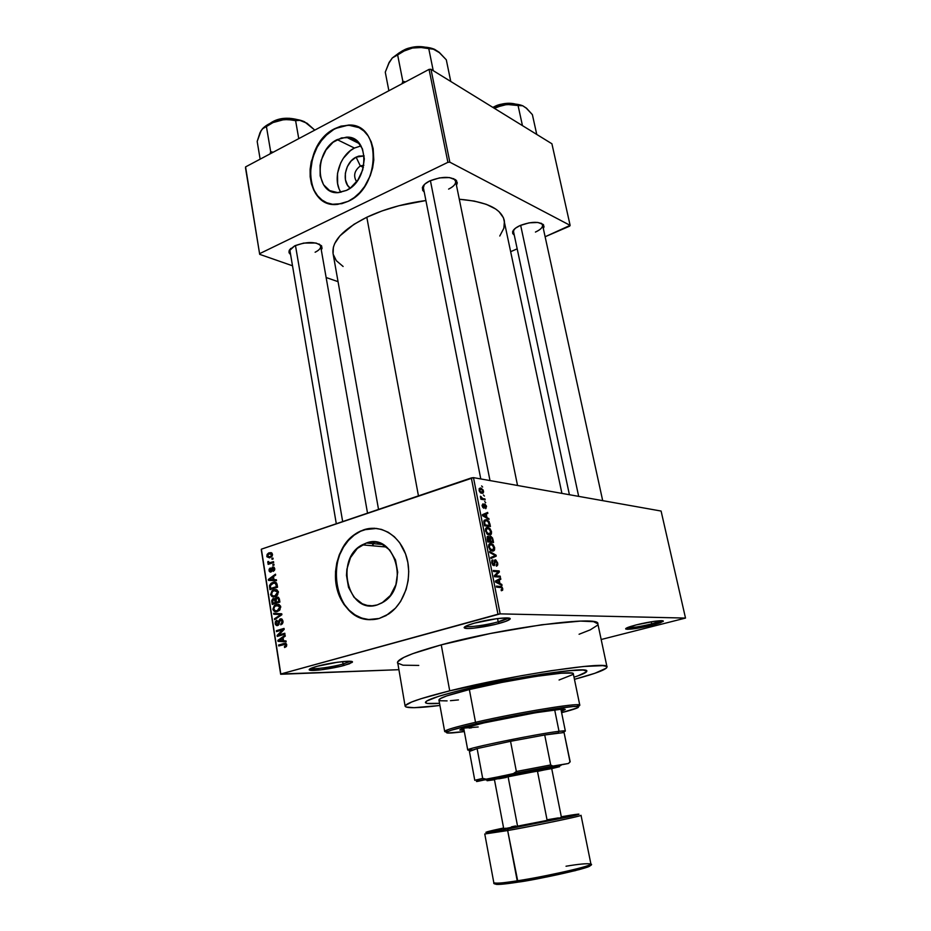 <?xml version="1.0" encoding="UTF-8"?>
<svg xmlns="http://www.w3.org/2000/svg" width="931" height="931" viewBox="0 0 931 931"><rect width="100%" height="100%" fill="white"/><g stroke="black" fill="none" stroke-linecap="round" stroke-linejoin="round"><path stroke-width="1.4" d="M465.721 626.191L465.826 626.249C468.363 627.61 486.319 625.167 498.19 621.861L499.284 623.386C486.576 626.9 467.362 629.542 464.616 628.099C462.998 627.122 466.326 625.457 474.601 623.107L468.107 625.155L464.127 627.564L467.897 628.483L474.112 628.111L495.315 624.398L505.754 621.373L510.072 618.94L506.662 617.916L496.514 618.708L474.601 623.107C490.311 618.661 513.749 616.206 509.804 619.336C508.547 620.453 505.044 621.803 499.284 623.386L498.19 621.861C486.157 625.213 467.921 627.669 465.721 626.191M627.226 627.703C632.021 627.913 640.191 626.644 651.723 623.886L652.538 625.132C639.166 628.285 630.275 629.612 625.853 629.112C624.841 628.39 628.25 627.005 636.071 624.945L625.725 628.565L627.587 629.309L635.012 628.623L652.538 625.132L660.556 622.734L663.233 621.093L654.028 621.361L636.071 624.945C648.802 621.629 665.549 619.487 663.105 621.454L652.538 625.132L651.723 623.886C640.191 626.644 632.021 627.913 627.226 627.703M310.791 668.4C313.375 669.645 332.204 667.085 343.062 664.047L344.179 665.432C332.39 668.714 311.943 671.484 309.511 670.076C308.242 669.342 310.745 668.086 317.017 666.317L310.023 668.795L309.255 669.924L320.59 669.878L340.676 666.328L349.579 663.733L352.267 661.825L347.705 661.254L337.29 662.255L317.017 666.317C331.285 662.267 355.886 659.59 352.093 662.418L344.179 665.432L343.062 664.047C332.204 667.085 313.375 669.645 310.791 668.4M360.332 165.951C354.327 170.641 353.093 175.912 356.643 181.754C353.093 175.912 354.327 170.641 360.332 165.951L363.393 167.394L360.332 165.951L363.823 165.218L360.332 165.951L356.108 157.141L360.332 165.951M350.184 188.132C341.27 182.069 345.064 162.192 356.108 157.141L358.831 156.094L364.161 155.931L356.108 157.141L351.127 160.993L347.344 166.626L345.354 173.213L345.424 179.753L347.554 185.281L350.184 188.132M338.907 188.295L337.627 183.651L337.522 173.364L340.665 163.018L343.318 158.305L350.335 150.682L354.42 148.052L361.019 145.899L354.42 148.052L337.162 139.615L346.344 137.183C369.514 135.391 369.723 180.346 346.425 190.413L337.697 192.612L329.655 190.599L323.511 184.71L320.159 175.878L320.078 165.415L321.276 160.062L325.943 150.077L333.03 142.292L341.491 137.893L350.056 137.555L357.434 141.419L362.462 148.902L364.335 158.898L362.729 169.838L357.911 179.997L350.638 187.794L346.425 190.413L338.861 192.566C314.946 195.638 313.666 150.485 337.162 139.615L354.42 148.052C339.664 155.046 332.169 179.741 340.921 192.286M348.822 125.231L359.075 127.652L353.64 125.743L347.6 125.254L341.363 126.29L335.183 128.781C307.498 141.873 301.469 193.485 326.665 202.714L321.963 199.979L317.576 195.731L314.131 190.331L311.745 183.989L310.326 173.236L312.572 158.002L317.18 147.121L321.463 140.628L326.525 135.042L334.857 128.618L348.497 125.068C381.442 122.892 381.407 187.189 348.113 201.352L337.79 204.343C303.308 209.149 301.155 144.421 334.857 128.618L328.957 132.481L323.569 137.544L316.854 146.97L311.245 161.657L310.116 169.314L310.174 176.797L311.408 183.838L313.794 190.192L317.238 195.591L321.626 199.839L326.793 202.772L332.565 204.261L341.852 203.656L348.113 201.352L354.164 197.616L359.75 192.589L364.638 186.444L370.259 175.703L372.633 167.917L373.796 160.016L373.156 148.611L371.19 141.756L368.071 135.821L363.928 131.038L358.947 127.582L350.335 125.138L341.037 126.116L334.857 128.618L348.497 125.068M377.195 604.941C347.88 614.972 334.345 558.658 362.229 544.856L366.395 543.017L382.944 544.542L366.395 543.017L371.353 542.028L376.357 542.249L381.198 543.692L389.705 549.988L395.512 560.008L397.7 572.204L395.896 584.691L390.368 595.479L382.024 602.881L377.195 604.941L372.179 605.79L367.175 605.406L362.368 603.812L354.071 597.318L348.508 587.333L346.472 575.37L346.891 569.202L350.498 557.611L357.329 548.429L366.395 543.017C394.313 531.904 410.443 586.274 383.328 602.089L377.195 604.941M376.613 528.436L363.73 529.809C380.919 523.944 400.132 535.593 406.428 556.552C412.887 577.429 404.787 603.358 388.588 614.041L379.196 618.463L386.144 615.554L395.477 608.141L400.609 601.461L406.137 589.451L408.15 580.595L408.732 571.483L407.848 562.475L405.555 553.933L399.678 542.738L394.383 536.768L388.239 532.276L381.489 529.413L374.402 528.261L367.245 528.866L360.297 531.17L353.815 535.081L348.031 540.434L343.155 547.032L339.361 554.608L336.789 562.906L335.521 571.611L335.602 580.397L337.034 588.962L339.78 596.98L343.748 604.161L348.788 610.224L354.723 614.926L361.333 618.079L368.397 619.557L379.196 618.463C360.809 623.851 341.758 609.758 336.824 588.089C331.692 566.479 341.293 541.33 358.365 532.148L363.73 529.809L358.726 532.183C323.197 549.057 332.309 620.733 370.619 619.662L370.619 619.662M480.78 478.941L423.407 187.853L424.257 184.652L422.325 187.887C422.953 185.397 425.432 183.07 429.761 180.928L424.978 183.966L422.499 187.282L422.674 190.343L424.233 192.019L422.325 187.887M290.681 248.472L288.959 251.126L294.743 245.819L289.483 249.904L288.994 252.662L290.635 254.722L288.959 251.126M569.411 494.722L513.54 231.668L514.005 229.503L512.562 232.017C513.121 229.748 515.646 227.571 520.138 225.511L515.553 228.13L512.958 230.935L512.702 233.506L514.273 235.171L512.562 232.017M342.655 661.604L343.062 664.047L342.655 661.604M651.258 621.78L651.723 623.886L651.258 621.78M497.55 618.568L498.19 621.861L497.55 618.568M397.467 662.791C397.421 658.892 412.014 652.922 441.247 644.857L490.439 633.487L541.667 624.771L580.502 621.093L593.582 621.664L597.842 623.851C601.007 615.077 504.276 627.494 441.247 644.857L449.72 690.825C513.551 674.754 610.701 660.44 607.012 666.98C606.605 669.505 595.747 673.613 574.45 679.327L594.967 673.253L606.43 668.097L606.64 666.48L602.904 665.63L583.69 666.48L550.989 670.727L520.685 675.825L449.72 690.825L441.247 644.857L412.701 653.678L403.717 657.449L397.595 661.918L405.125 706.222C405.264 703.405 420.137 698.273 449.72 690.825L420.789 698.785L411.63 702.021L405.299 705.593L406.044 707.025L414.097 707.7L439.932 705.477C418.054 708.154 406.451 708.41 405.125 706.222M378.533 509.42L333.089 253.732C331.529 241.56 342.771 229.398 366.814 217.249L382.024 210.941L398.887 205.751L425.909 200.537C404.019 203.447 384.317 209.021 366.814 217.249L418.45 495.874L366.814 217.249L353.908 224.359L339.955 235.834L334.718 243.526L333.368 247.274L333.1 253.756M504.288 220.449C501.169 208.567 486.168 201.503 459.297 199.246L474.216 201.061L486.366 204.355L495.618 208.975L499.063 211.698L503.473 217.842L561.917 493.383M439.537 703.312C430.564 703.999 425.851 703.72 425.432 702.498C425.63 700.205 437.686 696.051 461.613 690.057C512.434 677.314 589.439 665.933 586.786 671.135C586.856 672.426 582.597 674.44 574.008 677.174L577.639 675.976L574.008 677.174C582.597 674.44 586.856 672.426 586.786 671.135C589.439 665.933 512.434 677.314 461.613 690.057L500.855 681.422L541.528 674.207L572.553 670.343L583.167 670.029L586.798 671.204L585.32 672.741L577.639 675.976L586.437 671.903L586.379 670.657L583.167 670.029L567.549 670.785L541.528 674.207L500.855 681.422L461.613 690.057C437.686 696.051 425.63 700.205 425.432 702.498L425.432 702.498C425.851 703.72 430.564 703.999 439.537 703.312L427.341 703.429L425.444 702.556L426.654 701.055L438.478 696.376L454.933 691.745L438.478 696.376L426.654 701.055L425.444 702.556L427.341 703.429L439.537 703.312M661.091 511.049L473.483 477.638L500.156 613.866L685.507 618.068L661.091 511.049L473.483 477.638L471.33 477.929L497.969 614.216L280.813 673.997L261.378 549.174L473.483 477.638L500.156 613.866L685.507 618.068L601.17 639.516L685.507 618.068L661.091 511.049M483.387 494.966L484.411 496.06L483.387 494.966M482.77 498.597L484.981 498.946L485.167 499.9L480.908 499.249L480.722 498.283L481.397 498.388L480.466 496.235L482.77 498.597L480.466 496.235L481.397 498.388L480.722 498.283L480.908 499.249L485.167 499.9L484.981 498.946L480.908 499.214L482.77 498.597M484.679 501.565L485.703 502.647L484.679 501.565M484.714 503.962L486.424 506.01L485.877 508.605L485.295 505.068L484.027 508.245L482.188 506.103L482.921 503.834L482.793 506.161L483.689 507.22L483.887 504.462L484.714 503.962L483.503 507.267L482.921 503.834L482.142 505.894L483.783 508.245L485.121 504.974L485.924 506.336L485.645 508.652L486.541 506.499L484.958 504.032L484.027 504.183L484.714 503.962M486.913 517.368L489.019 519.451L482.584 515.716L482.386 514.692L487.635 512.422L487.832 513.423L486.25 514.028L486.913 517.368L486.25 514.028L487.832 513.423L487.635 512.422L482.386 514.692L482.584 515.716L489.019 519.451L488.822 518.439L485.959 517.683L486.913 517.368M491.498 531.659L491.405 533.859L490.323 534.976L486.89 533.812L485.388 530.03L486.413 527.737L489.485 528.249L491.498 531.659L490.055 528.761L487.774 527.54C486.122 527.179 485.354 528.308 485.493 530.938L489.322 535.069L491.137 534.336L488.973 535.011L491.137 534.336L491.498 531.659L490.87 531.857L491.498 531.659M494.652 547.661L494.559 549.895L493.477 551.036L490.055 549.93L488.577 546.59L489.566 543.809L492.639 544.263L494.652 547.661L493.209 544.775L490.928 543.588C489.275 543.25 488.519 544.402 488.647 547.056L492.487 551.152L494.291 550.384L491.999 551.071L494.291 550.384L494.652 547.661L494.024 547.859L494.652 547.661M502.74 588.695L502.635 590.231L501.355 590.754L501.087 589.754L502.088 589.125L501.611 587.682L496.584 587.124L496.386 586.123L502.042 587.077L502.74 588.695L501.25 586.518L496.386 586.123L496.584 587.124L501.413 587.519L502.053 588.613L501.355 590.754L502.635 590.231L501.32 590.603L502.635 590.231L502.74 588.695L502.088 588.881L502.74 588.695M499.924 583.458L501.821 584.412L502.03 585.459L495.595 582.096L495.397 581.049L500.61 578.256L500.82 579.28L499.249 580.036L499.924 583.458L499.249 580.036L500.82 579.28L500.61 578.256L495.397 581.049L495.595 582.096L502.03 585.459L501.821 584.412L498.818 583.784L499.924 583.458M495.525 575.824L500.191 576.138L500.389 577.127L494.547 576.731L494.338 575.672L498.213 571.82L493.523 571.483L493.325 570.494L499.167 570.924L499.377 571.983L495.525 575.824L499.377 571.983L499.167 570.924L493.325 570.494L493.523 571.483L498.213 571.82L494.338 575.672L494.547 576.731L500.389 577.127L500.191 576.138L497.468 576.929L500.191 576.138L495.525 575.824M495.397 559.822L497.689 563.034L497.748 564.942L496.723 566.106L496.095 565.14L497.061 563.36L496.025 560.974L495.048 561.207L494.431 565.536L492.906 565.175L491.719 562.72L491.801 560.555L492.895 559.892L492.487 563.104L494.14 564.547L494.408 560.567L495.397 559.822L494.303 561.207L494.245 564.407L493.5 564.628L492.406 562.743L492.895 559.892L491.719 562.72L493.884 565.664L495.816 560.858L496.991 562.883L496.363 566.129L497.689 563.034L497.038 563.22L497.689 563.034L495.746 559.903L494.722 560.031L495.397 559.822M489.601 551.524L496.06 555.155L496.246 556.11L490.974 558.507L490.777 557.483L495.478 555.632L489.811 552.548L489.601 551.524L489.811 552.548L495.478 555.632L490.777 557.483L490.974 558.507L496.246 556.11L496.06 555.155L495.094 555.446L496.06 555.155L489.601 551.524M490.672 536.314L492.522 537.943L493.558 542.494L487.716 541.877L487.122 536.896L488.24 536.326L489.497 537.49L490.672 536.314L489.497 537.49L488.065 536.291L487.111 538.816L487.716 541.877L493.558 542.494L492.965 539.468L492.336 539.666L492.965 539.468L491.056 536.407L489.822 536.582L490.672 536.314M486.18 519.626L489.054 521.476L490.416 526.515L484.551 525.782L483.899 520.906L486.18 519.626L483.829 521.523L484.551 525.782L490.416 526.515L489.846 523.676L489.229 523.874L489.846 523.676L487.018 519.824L484.201 520.254L486.18 519.626M480.733 488.03L483.142 489.962L483.573 492.034L482.875 493.302L480.617 492.906L479.267 491.021L479.197 488.682L480.373 487.995L479.093 490.346L481.304 493.255L483.503 491.079L481.269 488.17L479.279 488.519L480.733 488.03M481.606 485.935L482.63 487.029L481.606 485.935M261.262 549.604L280.662 674.265L398.689 669.703L280.813 673.997L500.156 613.866L497.969 614.216L471.33 477.929L261.378 549.174L280.662 674.265L261.262 549.604M272.958 558.076L271.875 558.437L272.027 559.333L273.109 558.972L272.958 558.076L271.875 558.437L272.027 559.333L273.109 558.972L272.958 558.076M273.923 564.198L272.841 564.547L272.981 565.443L274.063 565.082L273.923 564.198L272.841 564.547L272.981 565.443L274.063 565.082L273.923 564.198M276.379 579.745L273.982 579.71L273.493 576.603L275.646 575.09L275.495 574.159L268.361 579.466L268.5 580.409L276.519 580.688L276.379 579.745L273.982 579.71L273.493 576.603L275.646 575.09L275.495 574.159L268.361 579.466L268.5 580.409L276.519 580.688L276.379 579.745M277.613 594.932L278.322 591.581L275.89 589.498L271.992 590.801L270.63 594.641L272.422 596.759L277.066 595.537L278.404 591.965L276.833 589.754L272.853 590.196L270.595 594.432C271.491 596.771 273.004 597.516 275.134 596.643L277.613 594.932M279.952 609.782L280.545 606.058L278.218 604.312L274.308 605.592L272.899 609.223L274.738 611.586L277.124 611.586L279.405 610.387L280.743 606.814L279.16 604.58L275.052 605.057L272.899 609.223C273.807 611.586 275.332 612.342 277.461 611.481L279.952 609.782M282.989 621.07L282.046 619.185L279.766 619.15L278.311 624.038L277.007 624.678L275.995 622.92L277.24 621.058L276.786 620.255L275.262 621.885L275.448 624.596L276.821 625.644L278.369 625.178L280.464 619.813L281.534 620.034L282.105 621.477L280.859 624.864L282.943 622.688L282.989 621.07L280.312 618.906L278.706 620.837L277.531 624.643L276.03 623.305L277.24 621.058L276.426 620.43L275.145 623.595L277.647 625.551L280.196 619.93L282.081 621.256L280.859 624.864L282.989 621.07M286.015 640.924L283.583 640.796L283.082 637.63L285.258 636.164L285.107 635.21L277.869 640.377L278.02 641.343L286.166 641.878L286.015 640.924L283.583 640.796L283.082 637.63L285.258 636.164L285.107 635.21L277.869 640.377L278.02 641.343L286.166 641.878L286.015 640.924M286.411 646.451L286.678 644.578L285.561 643.356L278.59 645.032L278.73 645.951L285.34 644.322L285.805 645.567L284.386 646.638L284.63 647.534L286.329 646.556L286.736 644.846L283.827 643.519L278.59 645.032L278.73 645.951L285.084 644.252L285.817 645.067L284.386 646.638L284.63 647.534L286.411 646.451M284.805 633.243L278.637 635.058L284.199 629.391L284.036 628.413L276.356 630.694L276.495 631.614L282.652 629.787L277.101 635.454L277.252 636.42L284.944 634.162L284.805 633.243L278.637 635.058L284.199 629.391L284.036 628.413L276.356 630.694L276.495 631.614L282.652 629.787L277.101 635.454L277.252 636.42L284.944 634.162L284.805 633.243M281.744 613.797L273.633 613.285L273.784 614.239L280.918 614.576L274.494 618.766L274.633 619.709L281.884 614.693L281.744 613.797L273.633 613.285L273.784 614.239L280.918 614.576L274.494 618.766L274.633 619.709L281.884 614.693L281.744 613.797M279.451 599.261L277.671 597.097L275.727 597.818L275.087 599.029L272.62 598.959L271.759 600.611L272.259 604.428L279.894 602.066L279.451 599.261L276.775 597.213L275.087 599.029L272.934 598.738L271.817 601.635L272.259 604.428L279.894 602.066L279.451 599.261M277.135 584.598L275.425 582.259L271.165 583.19L269.501 585.506L269.943 589.66L277.554 587.24L277.135 584.598C276.344 582.236 274.878 581.514 272.76 582.434L269.478 585.68L269.943 589.66L277.554 587.24L277.135 584.598M274.726 568.62L273.97 567.188L272.294 567.165L270.339 571.168L270.269 567.945L269.082 569.283L269.245 571.285L270.281 572.1L271.526 571.657L272.876 567.887L273.947 568.946L273.295 571.378L274.692 569.784L274.726 568.62L272.608 567.037L270.653 571.168L269.804 570.238L270.211 567.968L269.024 570.528L270.909 572.018L272.736 567.957L273.923 568.818L273.295 571.378L274.726 568.62M273.528 561.649L269.373 562.79L267.919 561.498L267.814 562.65L268.896 563.174L268.023 563.464L268.163 564.361L273.667 562.533L273.528 561.649L269.524 562.79L267.919 561.498L267.756 562.44L268.896 563.174L268.023 563.464L268.163 564.361L273.667 562.533L273.528 561.649M272.469 554.294L271.154 552.618L268.71 552.979L267.104 554.399L266.941 556.796L269.524 557.867L272.271 555.854L272.469 554.294L268.489 553.084L266.778 556.203L270.013 557.727L272.469 554.294M245.493 167.766L259.691 254.349L292.509 265.789L259.691 254.349L245.575 166.905L429.063 69.383L447.904 162.331L259.784 253.581L447.904 162.331L449.848 162.18L570.133 225.372L551.908 143.77L430.972 69.266L449.848 162.18L570.133 225.372L569.667 226.14L545.124 236.753L570.133 225.372L551.908 143.77L430.972 69.266L429.063 69.383L430.972 69.266L449.848 162.18L447.904 162.331L429.063 69.383L245.575 166.905L259.691 254.349L245.493 167.766M326.141 277.519L338.058 281.674L326.141 277.519M517.182 248.845L510.863 251.579L517.182 248.845M543.32 228.502L544.041 226.803L543.227 224.464L537.815 222.451L529.122 222.846L520.138 225.511C531.159 221.508 538.979 221.299 543.588 224.895L543.32 228.502M321.288 249.915L322.068 248.298L321.439 245.691L316.04 243.026L303.715 243.072L294.743 245.819C306.939 241.397 315.912 241.455 321.661 246.005L321.288 249.915M456.481 185.397L457.296 182.872L455.957 180.055L449.44 177.553L439.56 177.879L429.761 180.928C442.039 176.238 451 176.203 456.644 180.835L456.481 185.397M499.772 236.02L503.846 228.258L504.427 221.194M333.217 254.349L336.335 260.703L343.108 266.475M453.63 178.624L455.631 181.231C455.946 184.001 453.606 186.631 448.602 189.109C454.537 186.095 456.702 183.046 455.096 179.986L453.63 178.624M319.158 244.027L320.625 246.145C320.858 248.286 319.019 250.323 315.12 252.231C319.764 249.904 321.463 247.53 320.217 245.121L319.158 244.027M541.248 223.242L542.564 225.011C542.808 227.42 540.434 229.771 535.43 232.063C541.225 229.352 543.471 226.699 542.156 224.115L541.248 223.242M385.678 546.962L385.062 545.834M579.082 634.255L590.266 629.845L597.341 625.341M397.537 663.047L403.018 665.2L418.764 665.421M508.07 617.986C507.034 619.045 503.741 620.337 498.19 621.861L508.07 617.986M661.254 620.698L651.723 623.886L661.254 620.698M350.359 661.289L343.062 664.047L350.359 661.289M372.959 544.332L372.307 545.764M374.064 542.761L372.726 541.97M374.762 528.296L367.605 528.901L360.658 531.205L354.187 535.116L348.403 540.469L343.527 547.056L339.734 554.643L337.162 562.929L335.893 571.634L335.975 580.42L337.406 588.986L340.152 596.992L344.121 604.172L349.148 610.224L355.083 614.926L361.705 618.091L368.757 619.557M286.271 646.614L284.386 646.638L286.271 646.614M286.76 645.055L285.817 645.067L286.76 645.055M286.562 644.229L285.084 644.252L286.562 644.229M282.035 644.997L278.59 645.032L282.035 644.997M284.979 644.252L286.341 643.856L284.979 644.252M285.933 643.496L283.827 643.519L285.933 643.496M286.12 641.599L278.02 641.343L281.825 641.308L281.732 640.679L281.825 641.308L286.12 641.599M279.032 640.377L277.869 640.377L279.032 640.377M282.628 640.749L278.73 640.563L280.161 640.551L278.73 640.563L283.164 638.201L282.233 638.212L282.628 640.749L283.571 640.749L278.73 640.563L282.233 638.212L282.628 640.749M280.58 635.442L277.101 635.454L280.58 635.442M283.815 629.787L282.652 629.787L283.815 629.787M279.544 630.706L276.356 630.694L279.544 630.706M283.28 629.787L284.036 629.565L283.28 629.787M281.907 635.058L278.637 635.058L281.907 635.058M282.244 623.991L280.627 623.979L282.244 623.991M283.012 621.268L282.081 621.256L283.012 621.268M276.088 623.607L275.145 623.595L276.088 623.607M278.846 624.643L277.531 624.643L278.846 624.643M279.102 624.119L278.264 624.119L279.102 624.119M279.37 622.536L278.555 622.536L279.37 622.536M279.556 620.849L278.706 620.837L279.556 620.849M281.546 618.917L280.312 618.906L281.546 618.917M275.96 618.789L274.494 618.766L275.96 618.789M280.964 615.321L279.766 615.298L280.964 615.321M281.86 614.588L279.649 614.541L281.86 614.588M281.849 614.53L273.784 614.239L277.601 614.309L277.473 613.529L277.601 614.309L281.849 614.53M273.854 609.246L272.899 609.223L273.854 609.246M275.052 605.057L278.788 605.197M279.219 604.615L276.274 604.533L279.219 604.615M277.333 610.573C275.681 611.295 274.505 610.748 273.784 608.944L274.726 606.36L276.391 605.453L280.778 607.117L279.847 607.093L277.333 610.573L279.137 610.62L275.227 610.736L273.784 608.944L274.726 606.36L278.45 605.336L279.835 608.071L277.333 610.573M272.76 601.659L271.817 601.635L272.76 601.659L273.318 599.541L275.832 599.96L274.796 599.925L275.948 600.879L275.017 600.856L275.285 602.543L273.004 603.253L275.797 603.335L273.004 603.253L272.725 600.251L274.284 599.401L275.285 602.543L278.078 602.625L273.004 603.253L272.76 601.682M274.517 598.598L273.342 598.552L274.517 598.598M275.913 599.052L275.087 599.029L275.913 599.052M278.334 597.26L276.775 597.213L278.334 597.26M278.858 601.438L276.17 602.264L278.963 602.345L276.17 602.264L275.89 600.483L276.914 598.109L279.323 598.645L278.311 598.61L279.498 599.552L278.555 599.517L278.858 601.438L279.8 601.461L276.17 602.264L276.367 598.412L278.183 598.424L278.858 601.438M271.549 594.467L270.595 594.432L271.549 594.467L272.411 591.569L274.075 590.638L278.439 592.291L277.508 592.256L275.006 595.735C273.365 596.468 272.189 595.933 271.48 594.141L271.968 592.058L274.075 590.638L276.123 590.522L277.485 592.093L277.159 594.118L275.006 595.735L276.763 595.805L272.911 595.91L271.549 594.467M272.853 590.196L276.472 590.452M277.019 589.858L273.958 589.73L277.019 589.858M270.49 587.182L269.559 587.147L270.49 587.182M270.374 585.727L269.478 585.68L272.888 583.341L276.682 583.19L274.808 583.097L277.205 585.052L276.263 585.005L276.519 586.623L270.7 588.473L273.318 588.59L270.7 588.473L270.397 585.564L273.365 583.202L275.355 583.272L276.519 586.623L277.461 586.658L270.7 588.473L270.374 585.727M276.146 582.597L272.76 582.434L276.146 582.597M272.306 580.537L272.178 579.769L272.306 580.537M269.362 579.524L268.361 579.466L269.362 579.524M276.391 579.827L269.21 579.617L274.238 579.745L269.21 579.617L272.655 577.197L273.598 577.243L272.655 577.197L273.051 579.687L276.391 579.862M274.296 570.587L273.051 570.517L274.296 570.587M274.761 568.864L273.923 568.818L274.761 568.864M269.874 570.575L269.024 570.528L269.874 570.575M271.84 571.238L270.653 571.168L271.84 571.238M272.027 570.784L271.072 570.726L272.027 570.784M272.213 569.667L271.224 569.609L272.213 569.667M273.865 567.119L272.608 567.037L273.865 567.119M273.993 564.628L272.841 564.547L273.993 564.628M270.386 563.616L268.023 563.464L270.386 563.616M271.27 563.325L268.896 563.174L271.27 563.325M268.896 562.51L267.756 562.44L268.896 562.51M268.733 561.544L267.919 561.498L268.733 561.544M272.329 562.976L269.524 562.79L272.329 562.976M273.027 562.743L270.665 562.592L273.027 562.743M273.027 558.519L271.875 558.437L273.027 558.519M267.651 556.261L266.778 556.203L267.651 556.261M271.805 552.991L269.175 552.793L271.805 552.991M269.874 556.831L267.569 555.958L268.78 553.91L272.504 554.597L269.874 556.831L271.456 556.947L268.861 557.029L267.616 556.168L268.105 554.387L270.037 553.503L271.445 553.968L271.387 555.795L269.874 556.831M270.712 579.571L269.21 579.617L272.655 577.197L273.051 579.687L270.712 579.571M497.48 587.17L500.354 586.344L497.48 587.17M496.165 580.63L500.82 579.28L496.165 580.63M495.408 581.142L499.249 580.036L495.408 581.142M499.179 583.085L496.153 582.387L497.294 582.061L495.525 581.7L497.189 581.049L495.49 581.538L498.632 580.327L495.432 581.258L498.632 580.327L499.179 583.085L498.097 583.4L499.179 583.085L498.632 580.327L496.095 581.538L499.179 583.085M496.514 571.704L499.167 570.924L496.514 571.704M497.503 572.53L499.377 571.983L497.503 572.53M495.222 560.928L494.303 561.195M494.349 563.36L494.978 563.174L494.349 563.36M492.127 560.113L492.895 559.892L492.127 560.113M491.766 562.929L492.406 562.743L491.766 562.929M492.708 564.966L493.709 564.675L492.708 564.966M490.916 557.425L496.246 556.11L490.916 557.425M489.171 544.123L490.928 543.588L489.171 544.123M492.406 545.019L493.209 544.775L492.406 545.019M492.301 550.174L488.705 547.312L489.857 544.844L488.624 545.217L491.836 544.728L493.977 547.603L492.301 550.174L490.87 550.605L493.861 549.36L493.116 545.694L490.765 544.554L489.287 545.997L490.032 548.813L492.301 550.174M487.39 536.5L488.065 536.291L487.39 536.5M488.984 537.641L489.962 541.155L487.576 541.155L488.205 540.969L487.867 539.258L487.239 539.456L488.147 537.28L488.205 540.969L489.962 541.155L487.704 541.842L489.962 541.155L489.019 537.676M492.685 541.446L488.333 541.935L490.649 541.225L490.265 539.293L489.636 539.491L490.87 537.292L492.01 538.362L492.685 541.446L490.381 542.156L492.685 541.446L491.894 538.118L490.451 537.362L490.649 541.225L492.685 541.446M485.947 528.121L487.774 527.54L485.947 528.121M489.275 529.006L490.055 528.761L489.275 529.006M489.136 534.091L485.551 531.205L486.704 528.761L485.458 529.157L488.624 528.68L490.823 531.578L489.136 534.091L487.751 534.534L490.707 533.323L489.962 529.669L487.611 528.494L486.18 529.588L486.866 532.707L489.136 534.091M486.296 527.807L487.216 527.516L486.296 527.807M489.543 525.456L484.423 525.096L485.051 524.898L484.714 523.175L484.085 523.373L484.562 521.791L483.852 522.023L486.366 520.592L487.867 521.162L489.543 525.456L487.39 526.143L489.543 525.456L488.717 522.175L486.366 520.592L484.586 521.569L485.051 524.898L489.543 525.456M482.526 514.634L487.832 513.423L482.526 514.634M482.491 515.239L486.25 514.028L482.491 515.262M486.168 516.949L482.514 515.402L484.178 514.843L482.514 515.378L485.633 514.261L486.168 516.949L485.226 517.252L486.168 516.949L485.633 514.261L483.084 515.215L486.168 516.949M484.725 505.033L483.829 505.324M483.829 505.405L484.667 505.137L483.829 505.405M483.829 506.301L484.62 506.045L483.829 506.301M482.898 504.905L482.049 505.172M482.77 507.511L483.503 507.267L482.77 507.511M480.78 498.585L481.862 498.283L480.792 498.632M480.384 496.851L481.129 496.607L480.384 496.851M480.547 497.503L481.187 497.294L480.547 497.503M481.63 492.429L479.162 490.66L480.955 488.996L482.886 490.951L480.477 492.813L482.689 492.196L482.747 490.486L480.221 489.031L479.837 490.94L481.63 492.429M558.1 732.965L544.716 734.99L564.058 732.522L569.981 761.767L568.48 763.467L552.839 766.085L550.687 764.968L544.716 734.99L558.1 732.965L559.019 731.301L558.1 732.965M563.208 731.987C565.769 731.149 566.013 730.765 563.93 730.823L559.019 731.301L565.338 730.998L563.208 731.987M554.69 709.899L559.019 731.301L554.69 709.899M469.98 751.247L477.114 748.582L510.537 741.297L477.114 748.582L510.537 741.297L544.716 734.99L564.058 732.522L570.179 761.791L568.48 763.467L486.11 779.154L482.689 778.374L477.114 748.582L510.537 741.297L516.368 771.485L513.412 773.591L477.626 781.388C475.927 781.609 476.02 781.481 477.906 781.004L486.11 779.154L482.689 778.374L477.114 748.582L469.352 751.096L474.787 780.329L482.689 778.374L474.787 780.329M463.696 728.182L467.734 749.967C464.325 748.768 537.303 733.803 559.019 731.301C539.945 733.5 476.055 746.278 468.98 749.28C466.606 750.177 467.723 750.374 472.32 749.874M560.928 765.433L559.228 765.806M570.179 761.791L564.058 732.522M544.716 734.99L510.537 741.297L516.368 771.485L550.687 764.968L544.716 734.99M550.687 764.968L516.368 771.485L513.412 773.591L552.839 766.085L550.687 764.968M461.31 729.043L463.836 728.973L461.31 729.043M463.952 728.089L459.833 730.044L464.092 730.323L459.833 730.044C460.123 728.95 468.223 726.552 484.155 722.863L535.43 712.762L560.73 709.294L565.198 709.538L561.358 711.412L565.198 709.562C566.863 707.118 517.264 715.183 484.155 722.863L463.952 728.089L478.173 726.983M475.52 722.305L476.556 723.655C513.167 715.159 569.132 705.617 576.999 706.408C581.444 706.804 576.312 708.887 561.614 712.657L577.592 707.793L578.349 706.582L573.345 706.513L553.049 709.003L515.355 715.555L476.556 723.655L451.232 730.241L446.554 732.197L447.648 733.046L464.325 731.568C449.277 733.57 443.75 733.57 447.718 731.545C451.651 729.823 461.264 727.192 476.556 723.655L475.52 722.305C518.113 712.366 582.096 702.021 579.804 705.221L577.953 706.501C580.374 705.454 580.409 704.872 578.046 704.744C570.063 703.883 512.9 713.6 475.52 722.305L469.364 689.557L475.52 722.305C459.914 725.924 450.115 728.612 446.124 730.393C443.982 731.394 444.227 731.917 446.868 731.975L444.681 731.487C444.983 730.09 455.271 727.03 475.52 722.305M573.321 673.869C575.381 669.564 511.585 679.002 469.364 689.557L501.786 682.435L535.36 676.465L561.16 673.229L571.843 673.113L573.321 673.869L579.804 705.221M458.448 699.914L450.464 700.682M447.113 700.892L440.386 700.74M439.339 700.426L440.072 698.716L446.659 695.934L469.364 689.557C449.289 694.573 439.141 698.052 438.932 699.984L444.681 731.487M573.089 674.451L559.077 680.002M561.09 710.062L563.464 709.189L561.09 710.062M471.563 727.809L469.189 728.054M520.65 225.29L578.675 496.363L520.65 225.29M523.036 105.901C517.973 103.737 511.387 103.411 503.275 104.935L510.688 104.435L522.733 105.773L515.506 104.109L509.594 104.074L503.275 104.935L494.384 108.333L503.275 104.935L493.663 107.891L506.964 104.447L518.067 105.517L522.454 125.627L518.067 105.517L522.733 105.773L526.469 108.171L532.381 114.641L536.756 134.425L532.381 114.641L525.98 107.845M493.744 107.309C498.422 104.481 505.23 103.388 514.18 104.016C507.581 102.957 500.773 104.051 493.744 107.309L493.186 107.589L493.744 107.309M497.014 105.575L507.046 103.388L514.924 104.063C505.94 102.945 498.958 103.888 493.989 106.89L493.989 106.89M522.733 105.773L526.318 108.194M430.401 180.626L489.997 480.582L430.401 180.626M389.484 61.877L385.271 72.153L388.879 90.738L385.271 72.153L389.1 62.447L392.323 57.931L397.642 54.929L402.844 81.311L405.579 81.87L402.844 81.311L397.642 54.929L404.624 50.705L412.445 48.028L399.376 52.695L397.642 54.929L404.624 50.705L412.445 48.028L420.637 47.458L428.76 48.621L433.241 70.663L428.76 48.621L434.614 49.355L439.188 52.287L446.298 59.793L450.767 81.463L446.298 59.793L438.641 51.915M402.611 51.1C406.707 48.377 413.248 47.016 422.232 47.039C415.331 46.55 408.79 47.9 402.611 51.1L402.611 51.1M406.184 49.157L413.492 47.132L423.966 47.085C414.423 46.457 407.417 47.656 402.937 50.681L402.937 50.681M402.844 81.311L402.029 83.755L402.844 81.311M439.339 52.625L432.531 48.691L420.637 47.458L412.445 48.028C421.231 46.375 428.644 46.829 434.672 49.378L426.223 47.248L412.445 48.028L399.376 52.695L392.277 57.966L397.642 54.929L399.376 52.695L392.044 58.211M392.323 57.931L388.972 63.099M342.666 521.581L295.464 245.481L342.666 521.581M270.677 151.672L270.071 153.883L270.677 151.672L266.417 126.558L273.027 122.566L284.211 119.529L299.805 120.355L307.021 123.229L314.503 129.875L304.507 121.763L296.733 119.482L290.425 119.017L280.394 120.029L274.028 121.775L268.454 124.23L262.81 128.408C266.697 124.51 272.55 121.717 280.394 120.029L288.063 119.517L295.604 120.658L298.758 138.638L295.604 120.658L299.805 120.355L304.507 121.763C298.06 118.854 290.018 118.284 280.394 120.029L273.027 122.566L266.417 126.558L270.677 151.672L271.619 153.068L270.677 151.672L273.214 152.219L270.677 151.672M271.421 122.787L275.413 120.599L282.186 118.749L289.297 118.272L296.186 119.401C285.386 117.713 277.496 118.563 272.504 121.949L271.421 122.787M262.402 128.839L259.993 132.749L257.177 141.442L260.145 159.166L257.177 141.442L261.157 130.526L263.706 127.652L266.417 126.558L262.402 128.839L260.331 132.225M295.162 119.273C287.179 117.725 279.498 118.761 272.12 122.392C276.775 119.203 284.455 118.167 295.162 119.273M261.157 130.526L260.377 132.097M566.025 866.237C578.756 864.073 587.054 863.316 590.906 863.98C591.685 866.749 530.205 879.318 517.217 880.831L518.241 882.099C532.369 880.61 600.623 866.028 588.753 865.306M561.312 816.778C574.311 814.439 588.788 812.344 569.97 816.615L508.128 828.904L507.663 830.545C520.441 828.462 581.456 816.359 581.025 815.288C583.05 815.754 538.199 825.11 507.663 830.545L517.217 880.831C548.15 876.094 593.21 865.725 590.906 863.98C597.597 866.179 552.06 876.874 517.95 882.076L507.663 830.545L484.772 833.99L507.663 830.545L508.128 828.904L485.889 832.314L503.601 827.996C471.505 834.828 491.033 832.105 508.128 828.904L571.075 816.359L578.547 814.09L561.312 816.778M560.799 765.119L559.415 765.503C561.323 765.026 561.393 764.91 559.636 765.154L502.635 775.895L503.648 777.199L552.13 768.529L559.554 766.702L550.768 768.133L503.648 777.199L502.635 775.895L560.904 765.038M503.776 828.823L561.474 817.581L551.652 768.308L508.035 776.442L517.659 826.67L561.474 817.581M518.241 882.099L517.939 882.076C500.727 884.578 492.697 884.834 493.849 882.844C494.501 883.787 502.286 883.123 517.217 880.831C504.858 882.879 497.073 883.554 493.849 882.844L484.772 833.99M561.393 817.546L560.415 817.616M558.391 817.884L547.032 819.804L537.501 771.403L551.583 768.354M515.576 825.96L511.422 826.856M505.58 828.206L504.137 828.613M589.8 865.679L578.814 869.74M575.591 870.59L522.431 881.424M514.296 882.704L495.886 884.287M494.408 779.433L503.752 828.799L517.659 826.67L508.035 776.442L494.408 779.433L551.652 768.308M558.356 765.759L547.882 768.017M545.019 768.61L541.947 769.239M500.575 777.245L487.192 779.584M484.609 779.875L502.635 775.895L485.831 779.503C484.097 779.945 484.213 780.015 486.157 779.747L484.714 779.91M494.466 779.736L487.099 780.737L503.648 777.199L487.413 780.655L494.466 779.736M498.76 778.805L506.289 777.455M496.351 883.275C491.929 885.707 507.407 883.822 518.125 882.123M465.826 626.249L464.616 628.099M626.551 628.018L625.853 629.112M310.617 668.493L309.511 670.076M362.229 544.856L386.656 547.044M597.842 623.84L607.012 666.98M289.844 250.067L336.3 523.746M423.198 186.782L423.07 186.13L423.198 186.782M455.41 180.16L455.282 179.52L455.41 180.16M373.273 545.845L373.04 544.554M542.156 224.115L543.588 224.895M320.217 245.121L321.661 246.005M455.096 179.986L456.644 180.835M359.575 143.746L346.344 137.183M363.777 165.474L363.195 165.194M285.235 646.265L286.539 646.254M281.069 623.758L282.43 623.77M276.426 620.43L277.077 620.442M277.892 624.48L278.939 624.492M279.789 619.127L282 619.162M278.288 610.166L279.591 610.201M272.934 598.738L274.854 598.796M276.228 597.446L278.73 597.527M275.89 595.363L277.194 595.409M271.549 582.946L274.284 583.074M273.132 570.47L274.331 570.54M270.758 571.122L271.875 571.18M272.259 567.188L274.11 567.305M268.489 553.084L272.12 553.351M270.479 556.575L271.747 556.668M501.25 586.518L498.748 587.24M496.467 581.677L495.571 581.933M493.5 564.628L492.639 564.884M495.746 559.903L494.524 560.276M491.754 543.774L488.798 544.682M491.452 549.977L490.428 550.291M488.344 536.361L487.216 536.71M491.056 536.407L489.648 536.838M488.531 527.726L485.621 528.633M488.344 533.905L487.332 534.219M487.018 519.824L483.922 520.813M483.433 507.244L482.747 507.465M484.958 504.032L483.922 504.369M482.316 498.481L480.85 498.958M481.269 488.17L479.116 488.891M481.211 492.324L480.268 492.627M350.556 661.313L352.093 662.418M662.011 620.733L663.105 621.454M507.989 618.079L509.804 619.336M562.883 732.488L563.93 730.823M560.928 709.282L565.338 730.998M468.98 749.28L470.574 750.433M476.311 779.841L477.906 781.004M578.046 704.744L576.999 706.408M446.124 730.393L447.718 731.545M542.564 225.011L602.694 500.645M515.588 104.109C508.931 102.398 501.693 103.318 493.884 106.856M492.86 107.391L493.756 106.914M517.531 485.482L455.631 181.231M424.955 47.144C417.495 45.782 410.106 46.946 402.786 50.623M400.086 52.311L402.623 50.705M320.625 246.145L367.524 513.144M269.815 123.532L272.155 122.008M272.341 121.914C279.102 118.039 287.307 117.236 296.942 119.505M559.636 765.154L558.588 766.818M590.906 863.98L581.025 815.288M485.831 779.503L487.413 780.655"/></g></svg>
